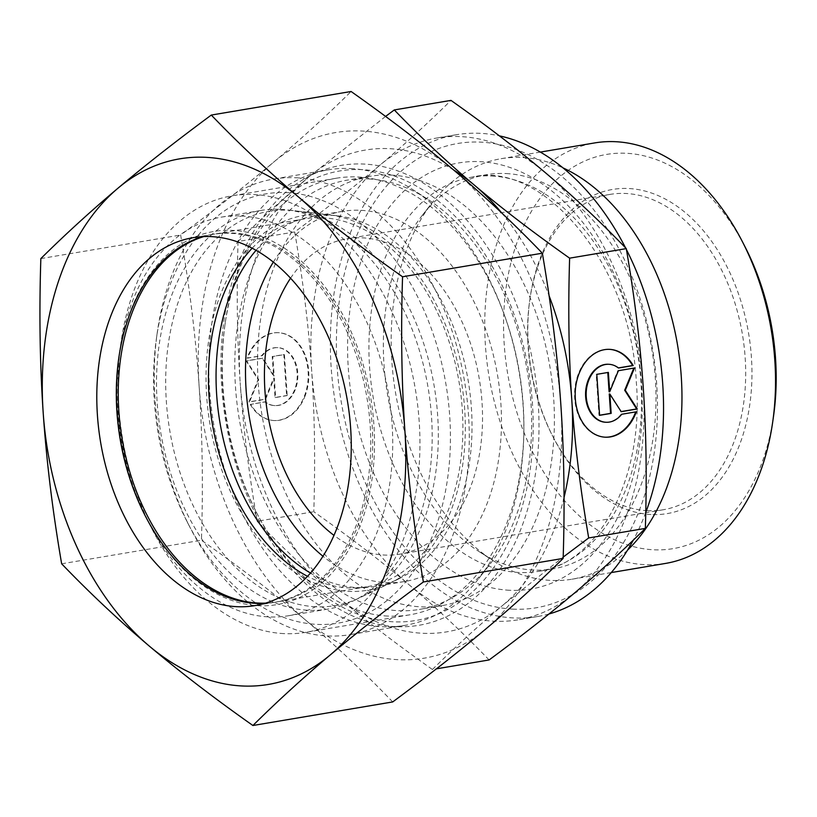 <?xml version="1.0" encoding="UTF-8"?>
<svg xmlns="http://www.w3.org/2000/svg" width="817" height="817" viewBox="0 0 817 817"><rect width="100%" height="100%" fill="white"/><g stroke="black" fill="none" stroke-linecap="round" stroke-linejoin="round"><path stroke-width="0.61" stroke-dasharray="4.08 3.06" d="M665.589 563.413A213.217 143.006 80.4 0 1 644.552 564.629A213.217 143.006 80.4 0 1 486.901 361.451A213.217 143.006 80.4 0 1 594.684 142.924M773.617 415.536A199.889 134.07 80.4 0 1 653.396 549.77A199.889 134.07 80.4 0 1 504.242 344.713A199.889 134.07 80.4 0 1 626.363 153.279A199.889 134.07 80.4 0 1 745.227 247.204M627.497 550.209A213.217 143.006 80.4 0 1 572.002 579.202A213.217 143.006 80.4 0 1 550.975 580.417A213.217 143.006 80.4 0 1 493.172 560.687A213.217 143.006 80.4 0 1 432.704 202.044A213.217 143.006 80.4 0 1 501.107 158.702A213.217 143.006 80.4 0 1 522.145 157.487A213.217 143.006 80.4 0 1 563.036 167.894M506.162 173.551A199.889 134.07 80.4 0 1 653.957 364.035A199.889 134.07 80.4 0 1 552.905 568.908A199.889 134.07 80.4 0 1 533.195 570.041A199.889 134.07 80.4 0 1 479.007 551.546A199.889 134.07 80.4 0 1 422.307 215.32A199.889 134.07 80.4 0 1 486.442 174.695A199.889 134.07 80.4 0 1 506.162 173.551M512.851 609.125A235.419 157.895 80.4 0 1 337.176 367.599A235.419 157.895 80.4 0 1 481.019 142.148A235.419 157.895 80.4 0 1 656.684 383.663A235.419 157.895 80.4 0 1 512.851 609.125M368.508 178.933A217.659 145.977 80.4 0 1 427.505 199.082A217.659 145.977 80.4 0 1 489.24 565.19A217.659 145.977 80.4 0 1 419.407 609.431A217.659 145.977 80.4 0 1 397.94 610.667A217.659 145.977 80.4 0 1 237.001 403.251A217.659 145.977 80.4 0 1 347.031 180.179A217.659 145.977 80.4 0 1 368.508 178.933M391.251 175.104A217.659 145.977 80.4 0 1 552.18 382.519A217.659 145.977 80.4 0 1 442.15 605.601A217.659 145.977 80.4 0 1 420.684 606.837A217.659 145.977 80.4 0 1 259.745 399.421A217.659 145.977 80.4 0 1 369.774 176.339A217.659 145.977 80.4 0 1 391.251 175.104M350.728 168.568A230.986 154.924 80.4 0 1 413.341 189.942A230.986 154.924 80.4 0 1 478.844 578.467A230.986 154.924 80.4 0 1 404.742 625.413A230.986 154.924 80.4 0 1 381.958 626.731A230.986 154.924 80.4 0 1 211.174 406.621A230.986 154.924 80.4 0 1 327.934 169.885A230.986 154.924 80.4 0 1 350.728 168.568M296.132 177.769A230.986 154.924 80.4 0 1 466.916 397.889A230.986 154.924 80.4 0 1 350.156 634.625A230.986 154.924 80.4 0 1 327.362 635.943A230.986 154.924 80.4 0 1 190.014 527.404A230.986 154.924 80.4 0 1 157.211 332.887A230.986 154.924 80.4 0 1 273.348 179.086A230.986 154.924 80.4 0 1 296.132 177.769M287.288 192.638A217.659 145.977 80.4 0 1 449.697 415.924A217.659 145.977 80.4 0 1 316.72 624.362A217.659 145.977 80.4 0 1 187.287 522.094A217.659 145.977 80.4 0 1 156.384 338.8A217.659 145.977 80.4 0 1 287.288 192.638M256.068 250.288A187.675 125.869 80.4 0 1 312.829 216.352A187.675 125.869 80.4 0 1 331.345 215.28A187.675 125.869 80.4 0 1 337.268 215.78A187.675 125.869 80.4 0 1 468.151 380.487A187.675 125.869 80.4 0 1 398.512 578.998A187.675 125.869 80.4 0 1 375.238 586.473A187.675 125.869 80.4 0 1 356.723 587.546A187.675 125.869 80.4 0 1 310.48 573.023M315.515 606.745A199.889 134.07 80.4 0 1 166.362 401.678A199.889 134.07 80.4 0 1 288.483 210.255A199.889 134.07 80.4 0 1 294.794 210.786A199.889 134.07 80.4 0 1 434.205 386.206A199.889 134.07 80.4 0 1 360.021 597.646A199.889 134.07 80.4 0 1 315.515 606.745M273.348 262.073A187.675 125.869 80.4 0 1 342.272 211.389A187.675 125.869 80.4 0 1 360.787 210.316A187.675 125.869 80.4 0 1 499.555 389.168A187.675 125.869 80.4 0 1 404.681 581.51A187.675 125.869 80.4 0 1 386.165 582.582A187.675 125.869 80.4 0 1 322.94 556.224M647.442 510.676A159.907 107.252 80.4 0 1 552.353 435.532A159.907 107.252 80.4 0 1 529.651 300.87A159.907 107.252 80.4 0 1 610.044 194.395A159.907 107.252 80.4 0 1 625.822 193.476A159.907 107.252 80.4 0 1 744.062 345.867A159.907 107.252 80.4 0 1 663.22 509.757A159.907 107.252 80.4 0 1 647.442 510.676M290.586 278.178A159.907 107.252 80.4 0 1 346.888 238.768A159.907 107.252 80.4 0 1 362.666 237.849A159.907 107.252 80.4 0 1 480.907 390.24A159.907 107.252 80.4 0 1 400.064 554.13A159.907 107.252 80.4 0 1 384.286 555.049A159.907 107.252 80.4 0 1 333.949 535.36M650.996 514.526A164.35 110.234 80.4 0 1 553.262 437.309A164.35 110.234 80.4 0 1 529.927 298.899A164.35 110.234 80.4 0 1 628.773 188.523A164.35 110.234 80.4 0 1 751.405 357.131A164.35 110.234 80.4 0 1 650.996 514.526M385.573 116.433L308.765 176.962A244.303 163.86 80.4 0 1 389.443 148.674A244.303 163.86 80.4 0 1 453.537 169.926M432.448 669.501C455.294 646.921 478.864 625.403 503.16 604.978A244.303 163.86 80.4 0 1 422.481 633.267A244.303 163.86 80.4 0 1 337.38 596.645C364.556 619.664 396.245 643.949 432.448 669.501L436.401 668.837M489.107 659.952C462.861 632.715 436.115 607.593 408.857 584.594A244.303 163.86 80.4 0 1 311.655 370.591A244.303 163.86 80.4 0 1 380.242 164.911A244.303 163.86 80.4 0 1 436.819 138.012A244.303 163.86 80.4 0 1 460.921 136.623A244.303 163.86 80.4 0 1 546.022 173.245A244.303 163.86 80.4 0 1 643.224 387.248A244.303 163.86 80.4 0 1 574.637 592.917A244.303 163.86 80.4 0 1 518.06 619.827A244.303 163.86 80.4 0 1 493.958 621.216A244.303 163.86 80.4 0 1 408.857 584.594C381.672 561.565 349.982 537.28 313.789 511.728C315.372 461.064 314.657 414.025 311.655 370.591C308.734 327.137 303.087 280.925 294.712 231.946C327.515 207.681 356.018 185.336 380.242 164.911C404.548 144.486 428.118 122.969 450.964 100.389M548.993 613.976A244.303 163.86 80.4 0 1 537.555 616.539A244.303 163.86 80.4 0 1 513.454 617.928A244.303 163.86 80.4 0 1 428.343 581.306A244.303 163.86 80.4 0 1 330.987 322.092A244.303 163.86 80.4 0 1 456.315 134.723A244.303 163.86 80.4 0 1 480.416 133.334A244.303 163.86 80.4 0 1 499.361 135.847M625.556 247.857A244.303 163.86 80.4 0 1 626.445 249.614M645.767 512.484A244.303 163.86 80.4 0 1 633.287 540.149M305.374 395.162A43.975 32.261 -87.1 0 1 274.318 420.561A43.975 32.261 -87.1 0 1 250.819 404.354L265.443 401.893A29.024 21.293 92.9 0 0 275.063 405.63A29.024 21.293 92.9 0 0 296.837 384.541A29.024 21.293 92.9 0 0 287.594 351.392A29.024 21.293 92.9 0 0 277.974 347.654A29.024 21.293 92.9 0 0 262.298 355.661L247.674 358.122A43.975 32.261 -87.1 0 1 278.73 332.723A43.975 32.261 -87.1 0 1 305.374 395.162M250.216 404.323A43.975 32.261 92.9 0 0 273.715 420.53A43.975 32.261 92.9 0 0 304.772 395.132A43.975 32.261 92.9 0 0 278.127 332.693A43.975 32.261 92.9 0 0 247.071 358.091L261.695 355.63A29.024 21.293 -87.1 0 1 277.372 347.623A29.024 21.293 -87.1 0 1 286.992 351.361A29.024 21.293 -87.1 0 1 296.234 384.511A29.024 21.293 -87.1 0 1 274.461 405.6A29.024 21.293 -87.1 0 1 264.841 401.862L250.819 404.354M261.695 355.63L262.298 355.661M608.645 364.28A29.024 21.293 -87.1 0 1 617.958 367.997M609.39 349.339A43.975 32.261 92.9 0 0 609.094 349.329A43.975 32.261 92.9 0 0 578.028 374.727A43.975 32.261 92.9 0 0 604.672 437.166A43.975 32.261 92.9 0 0 604.978 437.177M635.677 411.901A43.975 32.261 92.9 0 0 635.728 411.758L621.104 414.229A29.024 21.293 -87.1 0 1 605.724 422.246M636.341 411.788L635.728 411.758M634.482 367.987L617.795 370.673L609.094 391.772M618.398 370.704L617.795 370.673M607.777 372.491L596.196 374.319L598.984 415.312L599.586 415.21M608.379 372.389L607.777 372.358M596.798 374.349L596.196 374.319M599.586 415.342L598.984 415.312M609.247 393.957L621.114 411.584M621.196 411.697L620.583 411.666M621.717 414.26L621.104 414.229M287.206 395.571L275.635 397.532L274.308 378.118L265.607 399.217L249.532 401.933L258.713 379.65L246.734 360.93L262.819 358.224L274.155 375.932L272.837 356.529L284.418 354.578L287.206 395.571L286.604 395.54L283.816 354.547L272.235 356.498L273.552 375.902L262.216 358.193L246.131 360.9L258.111 379.619L248.93 401.903L265.004 399.186L273.705 378.087L275.033 397.501L286.604 395.54M275.033 397.501L275.635 397.532M273.705 378.087L274.308 378.118M265.004 399.186L265.607 399.217M248.93 401.903L249.532 401.933M258.111 379.619L258.713 379.65M246.131 360.9L246.734 360.93M262.216 358.193L262.819 358.224M273.552 375.902L274.155 375.932M272.235 356.498L272.837 356.529M283.816 354.547L284.418 354.578M264.841 401.862L265.443 401.893M247.071 358.091L247.674 358.122M257.12 521.277C283.366 548.513 310.113 573.636 337.38 596.645A244.303 163.86 80.4 0 1 240.178 382.642C243.098 426.086 248.746 472.297 257.12 521.277L313.789 511.728M238.053 241.495C236.47 292.159 237.175 339.208 240.178 382.642A244.303 163.86 80.4 0 1 308.765 176.962C284.469 197.397 260.899 218.915 238.053 241.495L294.712 231.946M564.026 497.573A244.303 163.86 80.4 0 1 503.16 604.978L563.189 557.092M501.822 213.043A244.303 163.86 80.4 0 1 549.055 295.662M252.187 248.174A186.562 125.124 80.4 0 1 304.649 218.854A186.562 125.124 80.4 0 1 323.062 217.792A186.562 125.124 80.4 0 1 461.002 395.581A186.562 125.124 80.4 0 1 366.69 586.79A186.562 125.124 80.4 0 1 348.287 587.852A186.562 125.124 80.4 0 1 307.509 576.291M203.852 236.573A186.562 125.124 80.4 0 1 214.452 234.07A186.562 125.124 80.4 0 1 232.855 232.998A186.562 125.124 80.4 0 1 370.806 410.788A186.562 125.124 80.4 0 1 276.493 601.996A186.562 125.124 80.4 0 1 265.648 603.109M280.691 209.346A202.105 135.551 80.4 0 1 287.073 209.877A202.105 135.551 80.4 0 1 428.026 387.248A202.105 135.551 80.4 0 1 353.026 601.036A202.105 135.551 80.4 0 1 327.964 609.084A202.105 135.551 80.4 0 1 308.019 610.238A202.105 135.551 80.4 0 1 158.58 417.63A202.105 135.551 80.4 0 1 260.756 210.49A202.105 135.551 80.4 0 1 280.691 209.346M322.817 214.279A190.106 127.503 80.4 0 1 328.822 214.789A190.106 127.503 80.4 0 1 461.401 381.621A190.106 127.503 80.4 0 1 390.853 582.705A190.106 127.503 80.4 0 1 348.522 591.365A190.106 127.503 80.4 0 1 206.67 396.337A190.106 127.503 80.4 0 1 322.817 214.279M241.229 215.994A202.105 135.551 80.4 0 1 390.669 408.602A202.105 135.551 80.4 0 1 288.493 615.742A202.105 135.551 80.4 0 1 268.558 616.886A202.105 135.551 80.4 0 1 148.377 521.93A202.105 135.551 80.4 0 1 119.67 351.718A202.105 135.551 80.4 0 1 221.284 217.148A202.105 135.551 80.4 0 1 241.229 215.994M118.792 358.03A189.227 126.911 80.4 0 1 118.874 357.438A189.227 126.911 80.4 0 1 232.671 230.363A189.227 126.911 80.4 0 1 373.88 424.483A189.227 126.911 80.4 0 1 258.264 605.703A189.227 126.911 80.4 0 1 145.743 516.793A189.227 126.911 80.4 0 1 145.467 516.262M202.851 236.613A186.562 125.124 80.4 0 1 212.502 234.397A186.562 125.124 80.4 0 1 230.905 233.335A186.562 125.124 80.4 0 1 368.855 411.125A186.562 125.124 80.4 0 1 274.543 602.323A186.562 125.124 80.4 0 1 264.698 603.395M283.938 633.614A221.366 148.469 80.4 0 1 152.309 529.6A221.366 148.469 80.4 0 1 120.875 343.181A221.366 148.469 80.4 0 1 232.171 195.784A221.366 148.469 80.4 0 1 254.005 194.528A221.366 148.469 80.4 0 1 417.691 405.477A221.366 148.469 80.4 0 1 305.783 632.348A221.366 148.469 80.4 0 1 283.938 633.614M387.912 616.079A221.366 148.469 80.4 0 1 256.272 512.075A221.366 148.469 80.4 0 1 224.838 325.646A221.366 148.469 80.4 0 1 336.134 178.259A221.366 148.469 80.4 0 1 357.969 176.993A221.366 148.469 80.4 0 1 521.654 387.952A221.366 148.469 80.4 0 1 409.746 614.823A221.366 148.469 80.4 0 1 387.912 616.079M393.171 621.798A227.943 152.881 80.4 0 1 257.621 514.7A227.943 152.881 80.4 0 1 225.247 322.725A227.943 152.881 80.4 0 1 362.339 169.65A227.943 152.881 80.4 0 1 532.439 403.496A227.943 152.881 80.4 0 1 393.171 621.798M395.745 626.639A233.202 156.404 80.4 0 1 221.724 387.401A233.202 156.404 80.4 0 1 364.208 164.064A233.202 156.404 80.4 0 1 538.219 403.302A233.202 156.404 80.4 0 1 395.745 626.639M392.701 701.936C364.739 672.851 335.562 645.45 305.149 619.725A266.516 178.749 80.4 0 1 199.123 386.267A266.516 178.749 80.4 0 1 273.94 161.899A266.516 178.749 80.4 0 1 361.951 131.026A266.516 178.749 80.4 0 1 454.793 170.988A266.516 178.749 80.4 0 1 560.83 404.446A266.516 178.749 80.4 0 1 486.003 628.814A266.516 178.749 80.4 0 1 397.991 659.676A266.516 178.749 80.4 0 1 305.149 619.725C274.706 594 240.137 567.509 201.442 540.231C203.188 486.146 202.412 434.818 199.123 386.267C195.794 337.717 189.626 287.298 180.639 235.02C215.708 209.101 246.805 184.724 273.94 161.899C301.034 139.064 326.749 115.606 351.085 91.494M61.653 563.801L201.442 540.231M40.85 258.591L180.639 235.02M491.722 175.982A199.889 134.07 80.4 0 1 640.875 381.049A199.889 134.07 80.4 0 1 538.474 571.338A199.889 134.07 80.4 0 1 518.754 572.472A199.889 134.07 80.4 0 1 369.601 367.415A199.889 134.07 80.4 0 1 472.001 177.126A199.889 134.07 80.4 0 1 491.722 175.982M509.553 590.272A216.076 144.926 80.4 0 1 348.318 368.6A216.076 144.926 80.4 0 1 480.335 161.664A216.076 144.926 80.4 0 1 641.57 383.336A216.076 144.926 80.4 0 1 509.553 590.272M611.269 572.574L572.002 579.202M552.905 568.908L538.474 571.338C596.829 564.394 644.429 479.906 636.341 382.499C631.092 263.217 542.284 159.866 472.001 177.126L486.442 174.695M442.15 605.601L419.407 609.431M427.505 199.082L413.341 189.942M489.24 565.19L478.844 578.467M404.742 625.413L350.156 634.625M342.272 211.389L312.829 216.352M610.044 194.395L346.888 238.768M552.353 435.532L553.262 437.309M529.651 300.87L529.927 298.899M537.555 616.539L518.06 619.827M274.318 420.561L273.715 420.53M277.974 347.654L277.372 347.623M604.672 437.166L605.274 437.197M609.094 349.329L609.696 349.359M275.063 405.63L274.461 405.6M278.73 332.723L278.127 332.693M456.315 134.723L436.819 138.012M663.22 509.757L400.064 554.13M404.681 581.51L375.238 586.473M337.268 215.78L294.794 210.786M398.512 578.998L360.021 597.646M187.287 522.094L190.014 527.404M156.384 338.8L157.211 332.887M327.934 169.885L273.348 179.086M369.774 176.339L347.031 180.179M479.007 551.546L493.172 560.687M422.307 215.32L432.704 202.044M540.364 152.085L501.107 158.702M304.649 218.854L214.452 234.07M328.822 214.789L287.073 209.877M390.853 582.705L353.026 601.036M327.964 609.084L288.493 615.742M145.743 516.793L148.377 521.93M118.874 357.438L119.67 351.718M260.756 210.49L221.284 217.148M366.69 586.79L276.493 601.996M212.502 234.397L193.006 237.686M145.201 515.731L152.309 529.6M118.71 358.612L120.875 343.181M336.134 178.259L232.171 195.784M256.272 512.075L257.621 514.7M224.838 325.646L225.247 322.725M409.746 614.823L305.783 632.348M274.543 602.323L255.047 605.611"/><path stroke-width="1.23" d="M540.364 152.085L594.684 142.924A213.217 143.006 80.4 0 1 615.722 141.709A213.217 143.006 80.4 0 1 742.51 241.893A213.217 143.006 80.4 0 1 772.78 421.449A213.217 143.006 80.4 0 1 665.589 563.413L611.269 572.574M742.51 241.893L745.227 247.204A199.889 134.07 80.4 0 1 773.617 415.536L772.78 421.449M563.036 167.894A213.217 143.006 80.4 0 1 677.569 345.172A213.217 143.006 80.4 0 1 627.497 550.209M310.48 573.023A187.675 125.869 80.4 0 1 219.916 422.338A187.675 125.869 80.4 0 1 256.068 250.288M322.94 556.224A187.675 125.869 80.4 0 1 273.348 262.073M333.949 535.36A159.907 107.252 80.4 0 1 290.586 278.178M453.537 169.926A244.303 163.86 80.4 0 1 474.554 185.296C447.287 162.287 420.541 137.174 394.294 109.938L385.573 116.433M394.294 109.938L450.964 100.389C487.157 125.941 518.846 150.226 546.022 173.245C573.289 196.254 600.035 221.376 626.282 248.613C634.656 297.592 640.303 343.804 643.224 387.248C646.227 430.682 646.931 477.731 645.348 528.395C622.513 550.975 598.932 572.492 574.637 592.917C550.413 613.342 521.91 635.687 489.107 659.952L436.401 668.837M499.361 135.847A244.303 163.86 80.4 0 1 625.556 247.857M626.445 249.614A244.303 163.86 80.4 0 1 645.767 512.484M633.287 540.149A244.303 163.86 80.4 0 1 548.993 613.976M633.185 365.567L618.561 368.028A29.024 21.293 92.9 0 0 608.941 364.29A29.024 21.293 92.9 0 0 587.168 385.379A29.024 21.293 92.9 0 0 596.41 418.529A29.024 21.293 92.9 0 0 606.03 422.266A29.024 21.293 92.9 0 0 621.717 414.26L636.341 411.788A43.975 32.261 -87.1 0 1 605.274 437.197A43.975 32.261 -87.1 0 1 578.63 374.758A43.975 32.261 -87.1 0 1 609.696 349.359A43.975 32.261 -87.1 0 1 633.185 365.567L632.583 365.536A43.975 32.261 92.9 0 0 609.39 349.339M605.724 422.246A29.024 21.293 -87.1 0 1 605.428 422.236A29.024 21.293 -87.1 0 1 595.807 418.498A29.024 21.293 -87.1 0 1 586.565 385.348A29.024 21.293 -87.1 0 1 608.338 364.259A29.024 21.293 -87.1 0 1 608.645 364.28M604.978 437.177A43.975 32.261 92.9 0 0 635.677 411.901M618.398 370.704L634.482 367.987L625.291 390.271L637.27 408.99L621.196 411.697L609.85 393.988L611.167 413.392L599.586 415.342L596.798 374.349L608.379 372.389L609.696 391.803L618.398 370.704M609.696 391.803L609.094 391.772L607.777 372.491M599.586 415.21L610.565 413.361L609.247 393.957L609.85 393.988M611.167 413.392L610.565 413.361M621.114 411.584L636.668 408.96L624.688 390.24L633.818 368.099M637.27 408.99L636.668 408.96M625.291 390.271L624.688 390.24M618.418 367.916L632.583 365.536M563.189 557.092L588.689 537.943C580.315 488.964 574.668 442.753 571.747 399.299C568.744 355.865 568.04 308.826 569.623 258.162C533.419 232.61 501.73 208.325 474.554 185.296A244.303 163.86 80.4 0 1 501.822 213.043M569.623 258.162L626.282 248.613M588.689 537.943L645.348 528.395M549.055 295.662A244.303 163.86 80.4 0 1 571.747 399.299A244.303 163.86 80.4 0 1 564.026 497.573M307.509 576.291A186.562 125.124 80.4 0 1 212.287 423.625A186.562 125.124 80.4 0 1 252.187 248.174M265.648 603.109A186.562 125.124 80.4 0 1 258.08 603.058A186.562 125.124 80.4 0 1 121.212 433.306A186.562 125.124 80.4 0 1 203.852 236.573M145.467 516.262A189.227 126.911 80.4 0 1 118.792 358.03M264.698 603.395A186.562 125.124 80.4 0 1 256.14 603.385A186.562 125.124 80.4 0 1 145.201 515.731A186.562 125.124 80.4 0 1 118.71 358.612A186.562 125.124 80.4 0 1 202.851 236.613M236.644 606.674A186.562 125.124 80.4 0 1 98.694 428.884A186.562 125.124 80.4 0 1 193.006 237.686A186.562 125.124 80.4 0 1 211.419 236.624A186.562 125.124 80.4 0 1 349.359 414.403A186.562 125.124 80.4 0 1 255.047 605.611A186.562 125.124 80.4 0 1 236.644 606.674M206.007 157.324A266.516 178.749 80.4 0 1 298.848 197.275C268.446 171.55 239.258 144.149 211.297 115.064C176.227 140.984 145.13 165.351 117.995 188.186C90.901 211.021 65.186 234.479 40.85 258.591C39.104 312.676 39.88 364.004 43.178 412.554C46.498 461.105 52.666 511.524 61.653 563.801C89.615 592.887 118.802 620.287 149.205 646.012C179.648 671.737 214.217 698.229 252.913 725.506C277.249 701.394 302.964 677.936 330.058 655.101A266.516 178.749 80.4 0 1 242.046 685.974A266.516 178.749 80.4 0 1 149.205 646.012A266.516 178.749 80.4 0 1 43.178 412.554A266.516 178.749 80.4 0 1 117.995 188.186A266.516 178.749 80.4 0 1 206.007 157.324M211.297 115.064L351.085 91.494C389.78 118.771 424.35 145.263 454.793 170.988C485.206 196.713 514.383 224.113 542.345 253.199C551.342 305.476 557.5 355.895 560.83 404.446C564.118 452.996 564.894 504.324 563.148 558.409C538.822 582.521 513.107 605.979 486.003 628.814C458.878 651.649 427.771 676.016 392.701 701.936L252.913 725.506M402.556 276.769C363.861 249.491 329.292 223 298.848 197.275A266.516 178.749 80.4 0 1 404.885 430.733C401.586 382.182 400.82 330.854 402.556 276.769L542.345 253.199M423.369 581.98C414.372 529.702 408.214 479.283 404.885 430.733A266.516 178.749 80.4 0 1 330.058 655.101C357.192 632.276 388.3 607.899 423.369 581.98L563.148 558.409M608.338 364.259L608.941 364.29M605.428 422.236L606.03 422.266"/></g></svg>
